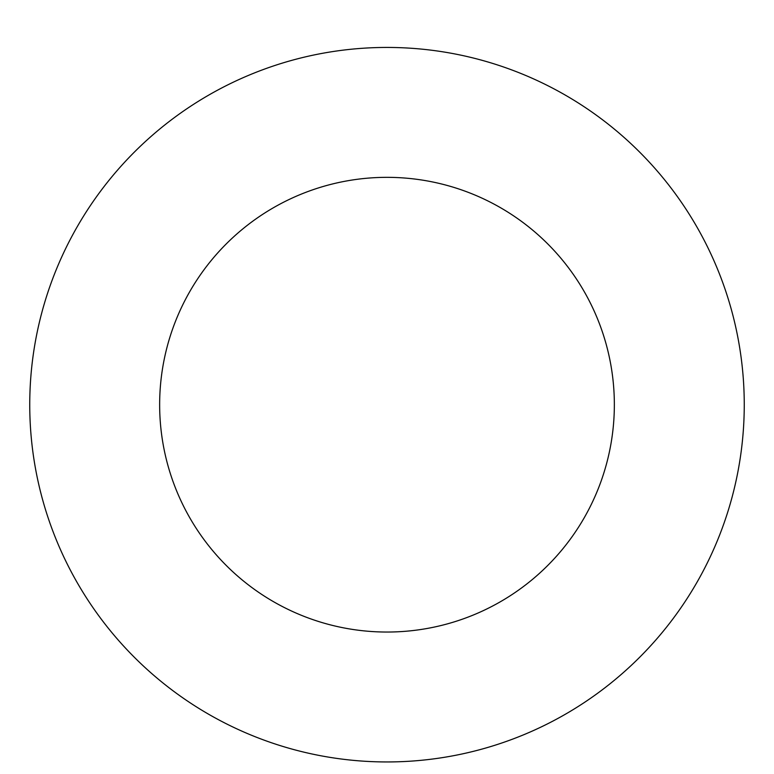 <?xml version="1.0" encoding="UTF-8"?>
<svg xmlns="http://www.w3.org/2000/svg" width="774" height="774" viewBox="0 0 774 774"><rect width="100%" height="100%" fill="white"/><g stroke="black" fill="none" stroke-linecap="round" stroke-linejoin="round"><path stroke-width="1.16" d="M387 47.437A357.259 357.259 0 0 1 696.397 583.315A357.259 357.259 0 0 1 77.603 583.315A357.259 357.259 0 0 1 387 47.437M387 177.343A227.343 227.343 0 0 1 583.886 518.367A227.343 227.343 0 0 1 190.114 518.367A227.343 227.343 0 0 1 387 177.343"/></g></svg>
